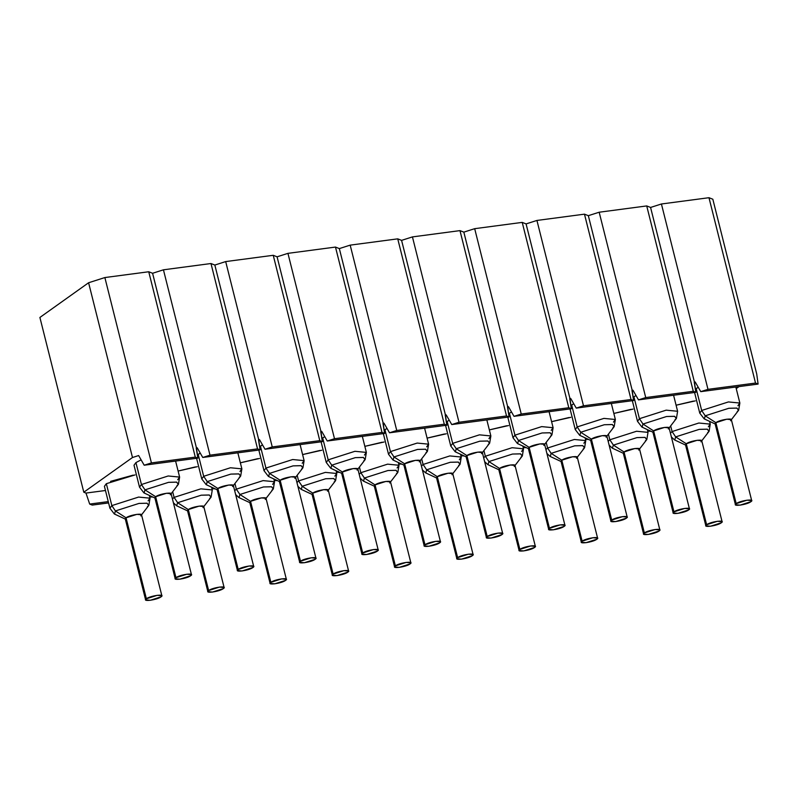 <?xml version="1.0" encoding="UTF-8"?>
<svg xmlns="http://www.w3.org/2000/svg" width="798" height="798" viewBox="0 0 798 798"><rect width="100%" height="100%" fill="white"/><g stroke="black" fill="none" stroke-linecap="round" stroke-linejoin="round"><path stroke-width="1.2" d="M151.421 462.91L195.291 457.114L148.737 271.759L104.867 277.554L151.421 462.91L104.867 277.554L88.598 282.751L39.9 317.454L83.8 492.216L39.9 317.454L88.598 282.751L132.488 457.513L88.598 282.751L104.867 277.554L148.737 271.759L195.291 457.114L197.864 458.122L196.488 448.037L152.588 273.275L148.737 271.759L152.588 273.275L196.488 448.037L197.216 447.808L202.762 457.473L209.994 455.169L163.44 269.814L152.588 273.275L163.44 269.814L209.994 455.169L257.545 448.885L210.981 263.53L163.44 269.814L210.981 263.53L257.545 448.885L260.108 449.892L258.742 439.808L214.842 265.046L210.981 263.53L214.842 265.046L258.742 439.808L259.46 439.578L265.016 449.244L272.248 446.94L225.684 261.584L214.842 265.046L225.684 261.584L272.248 446.94L319.789 440.656L273.235 255.3L225.684 261.584L273.235 255.3L319.789 440.656L322.362 441.663L320.986 431.578L277.086 256.816L273.235 255.3L277.086 256.816L320.986 431.578L321.714 431.349L327.26 441.015L334.492 438.71L287.938 253.355L277.086 256.816L287.938 253.355L334.492 438.71L382.033 432.426L335.479 247.071L287.938 253.355L335.479 247.071L382.033 432.426L384.606 433.444L383.23 423.349L339.34 248.597L335.479 247.071L339.34 248.597L383.23 423.349L383.958 423.12L389.514 432.795L396.746 430.481L350.182 245.136L339.34 248.597L350.182 245.136L396.746 430.481L444.286 424.197L397.733 238.851L350.182 245.136L397.733 238.851L444.286 424.197L446.86 425.214L445.484 415.13L401.584 240.368L397.733 238.851L401.584 240.368L445.484 415.13L446.202 414.9L451.758 424.566L458.99 422.252L412.436 236.906L401.584 240.368L412.436 236.906L458.99 422.252L506.531 415.967L459.977 230.622L412.436 236.906L459.977 230.622L506.531 415.967L509.104 416.985L507.728 406.9L463.838 232.138L459.977 230.622L463.838 232.138L507.728 406.9L508.456 406.671L514.012 416.337L521.244 414.032L474.68 228.677L463.838 232.138L474.68 228.677L521.244 414.032L568.784 407.748L522.221 222.393L474.68 228.677L522.221 222.393L568.784 407.748L571.358 408.756L569.981 398.671L526.082 223.909L522.221 222.393L526.082 223.909L569.981 398.671L570.7 398.441L576.256 408.107L583.488 405.803L536.934 220.448L526.082 223.909L536.934 220.448L583.488 405.803L631.028 399.519L584.475 214.163L536.934 220.448L584.475 214.163L631.028 399.519L633.602 400.526L632.225 390.441L588.335 215.679L584.475 214.163L588.335 215.679L632.225 390.441L632.954 390.212L638.5 399.878L645.732 397.574L599.178 212.218L588.335 215.679L599.178 212.218L645.732 397.574L693.282 391.289L646.719 205.934L599.178 212.218L646.719 205.934L693.282 391.289L695.856 392.297L694.479 382.212L650.579 207.45L646.719 205.934L650.579 207.45L694.479 382.212L695.198 381.983L700.754 391.648L707.986 389.344L661.422 203.989L650.579 207.45L661.422 203.989L707.986 389.344L755.526 383.06L708.973 197.704L661.422 203.989L708.973 197.704L755.526 383.06L758.1 384.077L756.723 373.983L712.833 199.231L708.973 197.704L712.833 199.231L756.723 373.983L758.1 384.077L700.754 391.648L695.198 381.983L694.22 382.112L695.856 392.297L638.5 399.878L632.954 390.212L631.976 390.342L633.602 400.526L576.256 408.107L570.7 398.441L569.722 398.571L571.358 408.756L514.012 416.337L508.456 406.671L507.478 406.8L509.104 416.985L451.758 424.566L446.202 414.9L445.224 415.03L446.86 425.214L389.514 432.795L383.958 423.12L382.98 423.249L384.606 433.444L327.26 441.015L321.714 431.349L320.726 431.479L322.362 441.663L265.016 449.244L259.46 439.578L258.482 439.708L260.108 449.892L202.762 457.473L197.216 447.808L196.228 447.937L197.864 458.122L144.189 465.214L151.421 462.91L144.189 465.214L138.643 455.548L144.189 465.214L197.864 458.122L195.291 457.114L151.421 462.91M650.889 431.249L647.697 431.09L650.889 431.249M588.645 439.479L585.453 439.319L588.645 439.479M526.391 447.698L523.209 447.548L526.391 447.698M464.147 455.927L460.955 455.768L464.147 455.927M401.893 464.157L398.711 463.997L401.893 464.157M339.649 472.386L336.457 472.226L339.649 472.386M277.395 480.615L274.213 480.456L277.395 480.615M215.151 488.845L211.959 488.685L215.151 488.845M152.907 497.064L149.715 496.915L152.907 497.064M108.588 502.93L92.239 505.084L89.675 504.077L85.985 493.074L83.8 492.216L132.488 457.513L138.643 455.548L132.488 457.513L83.8 492.216L85.985 493.074L89.675 504.077L108.259 501.613L89.675 504.077L92.239 505.084L108.588 502.93M105.466 490.501L85.985 493.074L105.466 490.501M149.525 496.166L150.642 496.017L149.525 496.166M211.769 487.937L212.886 487.787L211.769 487.937M274.023 479.708L275.13 479.558L274.023 479.708M336.267 471.478L337.384 471.329L336.267 471.478M398.521 463.249L399.628 463.109L398.521 463.249M460.765 455.02L461.882 454.88L460.765 455.02M523.019 446.8L524.126 446.651L523.019 446.8M585.263 438.571L586.38 438.421L585.263 438.571M647.517 430.341L648.624 430.192L647.517 430.341M257.545 448.885L209.994 455.169L202.762 457.473L260.108 449.892L257.545 448.885M319.789 440.656L272.248 446.94L265.016 449.244L322.362 441.663L319.789 440.656M382.033 432.426L334.492 438.71L327.26 441.015L384.606 433.444L382.033 432.426M444.286 424.197L396.746 430.481L389.514 432.795L446.86 425.214L444.286 424.197M506.531 415.967L458.99 422.252L451.758 424.566L509.104 416.985L506.531 415.967M568.784 407.748L521.244 414.032L514.012 416.337L571.358 408.756L568.784 407.748M631.028 399.519L583.488 405.803L576.256 408.107L633.602 400.526L631.028 399.519M693.282 391.289L645.732 397.574L638.5 399.878L695.856 392.297L693.282 391.289M755.526 383.06L707.986 389.344L700.754 391.648L758.1 384.077L755.526 383.06M739.038 386.591L736.235 388.596L739.038 386.591M322.671 437.922L328.178 459.838L326.262 462.481L328.178 459.838L322.671 437.922L324.756 436.646L321.863 438.561M486.84 419.928L490.86 435.947L479.438 434.84L452.675 443.379L450.76 446.022L452.675 443.379L447.169 421.464L449.244 420.197L447.169 421.464L452.675 443.379L479.438 434.84L490.86 435.947L488.945 438.591M633.921 396.776L639.427 418.701L637.502 421.344L639.427 418.701L633.921 396.776L635.996 395.509L633.103 397.414M549.084 411.698L553.114 427.718L541.682 426.611L514.929 435.159L513.014 437.793L514.929 435.159L509.423 413.234L511.498 411.968L509.423 413.234L514.929 435.159L541.682 426.611L553.114 427.718L551.199 430.361M198.173 454.371L203.68 476.296L201.764 478.93L203.68 476.296L198.173 454.371L200.258 453.104L197.365 455.01M135.929 462.601L141.106 459.848L135.929 462.601L134.014 465.244L139.52 487.159L141.436 484.526L135.929 462.601L141.436 484.526L168.188 475.977L179.62 477.084L177.705 479.728M696.165 388.556L701.671 410.471L699.756 413.115L701.671 410.471L696.165 388.556L698.24 387.279L695.357 389.195M260.427 446.142L265.934 468.067L264.018 470.71L265.934 468.067L260.427 446.142L262.502 444.875L259.609 446.78M571.667 405.005L577.173 426.93L575.258 429.563L577.173 426.93L571.667 405.005L573.742 403.738L570.859 405.643M384.925 429.693L390.431 451.608L388.516 454.252L390.431 451.608L384.925 429.693L387 428.416L384.107 430.331M240.348 462.8L257.724 458.68M259.559 458.461L240.348 462.82M178.104 471.029L195.47 466.91M197.306 466.69L178.104 471.049M110.583 481.354L133.226 475.129M135.062 474.92L106.334 483.688L104.418 486.331L109.925 508.246L111.84 505.613L106.343 483.688L111.84 505.613L138.603 497.074L150.034 498.181L148.119 500.815M302.592 454.571L319.968 450.451M321.803 450.242L302.602 454.591M364.846 446.341L382.212 442.222M384.057 442.012L364.846 446.361M676.086 405.204L693.462 401.085M695.297 400.875L676.096 405.224M489.344 429.893L506.71 425.763M508.555 425.553L489.344 429.903M551.588 421.663L568.964 417.544M570.799 417.324L551.598 421.683M427.09 438.112L444.466 433.992M446.301 433.783L427.1 438.132M613.842 413.434L631.208 409.314M633.053 409.095L613.842 413.454M362.342 436.386L366.372 452.406L354.94 451.299L328.178 459.838L331.749 465.174L330.871 468.306L331.749 465.174L328.178 459.838L354.94 451.299L366.372 452.406L364.447 455.05M447.169 421.464L446.361 422.102M639.427 418.701L666.18 410.162L677.612 411.269L666.18 410.162L639.427 418.701L642.989 424.037L639.427 418.701M509.423 413.234L508.605 413.873M206.383 484.765L207.251 481.623L203.68 476.296L230.442 467.758L241.874 468.865L239.959 471.498M735.836 387.02L739.856 403.04L728.424 401.933L701.671 410.471L705.233 415.808L704.365 418.94L705.233 415.808L701.671 410.471L728.424 401.933L739.856 403.04L737.941 405.683M268.627 476.536L269.495 473.404L265.934 468.067L292.686 459.528L304.118 460.636L302.203 463.269M611.338 403.469L615.358 419.499L603.926 418.391L577.173 426.93L580.735 432.257L579.867 435.389L580.735 432.257L577.173 426.93L603.926 418.391L615.358 419.499L613.443 422.132M424.596 428.157L428.616 444.177L417.184 443.07L390.431 451.608L393.993 456.945L393.115 460.077L393.993 456.945L390.431 451.608L417.184 443.07L428.616 444.177L426.701 446.82M273.834 478.96L274.532 481.723L263.101 480.615L236.338 489.154L234.692 490.73L236.338 489.154L234.961 483.648L236.338 489.154L263.101 480.615L274.532 481.723L272.617 484.366M172.438 498.95L174.094 497.383L172.707 491.877L174.094 497.383L200.847 488.845L212.278 489.952L200.847 488.845L174.094 497.383L172.438 498.95M336.078 470.73L336.776 473.493L325.345 472.386L298.592 480.925L302.153 486.261L301.285 489.393L302.153 486.261L298.592 480.925L296.936 482.501L298.592 480.925L297.205 475.418L298.592 480.925L325.345 472.386L336.776 473.493L334.861 476.137M398.332 462.501L399.03 465.264L387.599 464.157L360.836 472.705L359.18 474.271L360.836 472.705L359.459 467.189L360.836 472.705L387.599 464.157L399.03 465.264L397.105 467.907M709.572 421.364L710.27 424.127L698.839 423.02L672.086 431.558L675.647 436.895L674.769 440.027L675.647 436.895L672.086 431.558L670.43 433.134L672.086 431.558L670.699 426.052L672.086 431.558L698.839 423.02L710.27 424.127L708.355 426.77M488.037 464.715L488.905 461.573L485.334 456.247L483.678 457.813L485.334 456.247L483.947 450.74L485.334 456.247L512.097 447.708L523.518 448.815L521.603 451.449M585.074 437.813L585.772 440.586L574.341 439.479L547.588 448.017L551.149 453.354L550.271 456.486L551.149 453.354L547.588 448.017L545.932 449.583L547.588 448.017L546.201 442.511L547.588 448.017L574.341 439.479L585.772 440.586L583.857 443.219M425.783 472.945L426.651 469.803L423.09 464.476L421.434 466.042L423.09 464.476L421.703 458.97L423.09 464.476L449.843 455.927L461.274 457.035L459.359 459.678M608.176 441.364L609.832 439.788L608.445 434.282L609.832 439.788L636.585 431.249L648.016 432.356L636.585 431.249L609.832 439.788L608.176 441.364M330.871 468.306L341.983 473.473L342.382 472.027L331.749 465.174L355.319 457.643L363.29 457.444L365.175 459.538L363.708 460.945M455.369 451.848L466.481 457.015L466.88 455.578L456.247 448.715L466.88 455.578C470.98 452.416 486.501 450.371 481.583 453.633L489.553 443.259L487.947 441.015L479.817 441.184L456.247 448.715L455.369 451.848L456.247 448.715L452.675 443.379L456.247 448.715L479.817 441.184L487.787 440.985L489.673 443.089L488.206 444.496M642.121 427.169L642.989 424.037L666.569 416.506L674.529 416.307L676.425 418.401L674.948 419.808M517.613 443.618L528.725 448.785L529.134 447.349L518.491 440.486L529.134 447.349C533.234 444.187 548.745 442.142 543.837 445.404L551.807 435.03L550.201 432.785L542.071 432.965L518.491 440.486L517.613 443.618L518.491 440.486L514.929 435.159L518.491 440.486L542.071 432.965L550.031 432.755L551.927 434.86L550.45 436.267M237.844 452.835L241.874 468.865L230.442 467.758L203.68 476.296L207.251 481.623L230.831 474.102L238.792 473.892L240.687 475.997L239.21 477.404M175.6 461.064L179.62 477.084L168.188 475.977L141.436 484.526L144.997 489.852L144.129 492.984L144.997 489.852L141.436 484.526L139.52 487.159L143.939 492.895M144.129 492.984L155.241 498.151L155.64 496.715L144.997 489.852L168.578 482.331L176.538 482.122L178.433 484.226L176.966 485.633M704.365 418.94L715.477 424.107L715.876 422.661L705.233 415.808L728.813 408.277L736.783 408.077L738.669 410.172L737.202 411.578M300.098 444.606L304.118 460.636L292.686 459.528L265.934 468.067L269.495 473.404L293.075 465.872L301.036 465.673L302.931 467.768L301.464 469.174M579.867 435.389L590.979 440.556L591.378 439.119L580.735 432.257L604.315 424.736L612.285 424.526L614.171 426.631L612.704 428.037M393.115 460.077L404.227 465.244L404.636 463.808L393.993 456.945L417.573 449.414L425.534 449.214L427.429 451.319L425.952 452.715M239.031 497.623L250.143 502.79L250.542 501.344L239.909 494.491L250.542 501.344C254.652 498.191 270.163 496.137 265.245 499.408L273.225 489.034L271.609 486.79L263.49 486.96L239.909 494.491L239.031 497.623L239.909 494.491L236.338 489.154L239.909 494.491L263.49 486.96L271.45 486.76L273.345 488.855L271.869 490.261M176.787 505.852L187.899 511.019L188.298 509.573L177.655 502.72L176.597 505.752L177.655 502.72L174.094 497.383L177.655 502.72L201.236 495.189L209.196 494.989L211.091 497.084L209.625 498.491M114.543 514.082L115.411 510.939L111.84 505.613L109.925 508.246L114.343 513.982M149.336 495.408L150.034 498.181L138.603 497.074L111.84 505.613L115.411 510.939L138.992 503.418L146.952 503.209L148.847 505.314L147.371 506.72M301.285 489.393L312.387 494.561L312.796 493.124L302.153 486.261L325.734 478.73L333.694 478.531L335.589 480.635L334.123 482.032M363.529 481.164L374.641 486.331L375.04 484.895L364.407 478.032L375.04 484.895C379.15 481.733 394.661 479.688 389.743 482.95L397.713 472.576L396.107 470.331L387.978 470.511L364.407 478.032L363.529 481.164L364.407 478.032L360.836 472.705L364.407 478.032L387.978 470.511L395.948 470.301L397.843 472.406L396.367 473.812M674.769 440.027L685.881 445.194L686.28 443.758L675.647 436.895L699.228 429.364L707.188 429.164L709.083 431.269L707.607 432.666M522.83 446.042L523.518 448.815L512.097 447.708L485.334 456.247L488.905 461.573L512.476 454.052L520.446 453.843L522.331 455.947L520.865 457.354M550.271 456.486L561.383 461.653L561.792 460.207L551.149 453.354L574.73 445.823L582.69 445.623L584.585 447.718L583.109 449.124M460.576 454.271L461.274 457.035L449.843 455.927L423.09 464.476L426.651 469.803L450.232 462.281L458.192 462.072L460.087 464.177L458.611 465.583M612.525 448.257L623.637 453.424L624.036 451.977L613.393 445.124L612.335 448.157L613.393 445.124L609.832 439.788L613.393 445.124L636.974 437.593L644.944 437.394L646.829 439.489L645.363 440.895M365.055 459.718L363.449 457.473L355.319 457.643L331.749 465.174L342.382 472.027C346.492 468.875 362.003 466.82 357.085 470.092L365.055 459.718M653.223 432.336L653.622 430.89L642.989 424.037L642.111 427.159L653.223 432.336M676.305 418.581L674.689 416.337L666.569 416.506L642.989 424.037L653.622 430.89C657.732 427.738 673.243 425.683 668.335 428.945L676.305 418.581M217.485 489.922L217.884 488.486L207.251 481.623L206.373 484.755L217.485 489.922M240.567 476.167L238.951 473.922L230.831 474.102L207.251 481.623L217.884 488.486C221.994 485.324 237.505 483.279 232.587 486.541L240.567 476.167M178.313 484.396L176.707 482.152L168.578 482.331L144.997 489.852L155.64 496.715C159.74 493.553 175.251 491.508 170.343 494.77L178.313 484.396M738.549 410.352L736.943 408.107L728.813 408.277L705.233 415.808L715.876 422.661C719.976 419.509 735.487 417.454 730.579 420.726L738.549 410.352M279.729 481.703L280.138 480.256L269.495 473.404L268.627 476.526L279.729 481.703M302.811 467.947L301.205 465.703L293.075 465.872L269.495 473.404L280.138 480.256C284.238 477.104 299.749 475.049 294.841 478.311L302.811 467.947M614.051 426.8L612.445 424.556L604.315 424.736L580.735 432.257L591.378 439.119C595.478 435.957 610.989 433.913 606.081 437.174L614.051 426.8M427.309 451.488L425.703 449.244L417.573 449.414L393.993 456.945L404.636 463.808C408.736 460.646 424.247 458.591 419.339 461.862L427.309 451.488M210.971 497.264L209.365 495.019L201.236 495.189L177.655 502.72L188.298 509.573C192.398 506.421 207.909 504.366 203.001 507.628L210.971 497.264M125.645 519.249L126.044 517.802L115.411 510.939L114.533 514.072L125.645 519.249M148.727 505.483L147.111 503.239L138.992 503.418L115.411 510.939L126.044 517.802C130.154 514.64 145.665 512.595 140.757 515.857L148.727 505.483M335.469 480.805L333.863 478.561L325.734 478.73L302.153 486.261L312.796 493.124C316.896 489.962 332.407 487.907 327.499 491.179L335.469 480.805M708.963 431.439L707.347 429.194L699.228 429.364L675.647 436.895L686.28 443.758C690.39 440.596 705.901 438.541 700.993 441.813L708.963 431.439M499.139 469.882L499.538 468.436L488.905 461.573L488.027 464.705L499.139 469.882M522.211 456.117L520.605 453.872L512.476 454.052L488.905 461.573L499.538 468.436C503.638 465.274 519.159 463.229 514.241 466.491L522.211 456.117M584.465 447.897L582.859 445.653L574.73 445.823L551.149 453.354L561.792 460.207C565.892 457.055 581.403 455 576.495 458.261L584.465 447.897M436.885 478.102L437.294 476.665L426.651 469.803L425.773 472.935L436.885 478.102M459.967 464.346L458.361 462.102L450.232 462.281L426.651 469.803L437.294 476.665C441.394 473.503 456.905 471.458 451.997 474.72L459.967 464.346M646.709 439.668L645.103 437.424L636.974 437.593L613.393 445.124L624.036 451.977C628.136 448.825 643.647 446.77 638.739 450.042L646.709 439.668M378.202 549.992L357.863 469.015L353.235 468.566L342.382 472.027L341.604 473.104L361.943 554.071L362.721 553.004L342.382 472.027L362.721 553.004L373.574 549.533L378.202 549.992L377.424 551.059L366.581 554.52L361.943 554.071M487.219 536.545L498.062 533.084L502.7 533.533L501.922 534.6L491.079 538.061L486.441 537.613L487.219 536.545L466.88 455.578L487.219 536.545C482.251 539.817 497.872 537.752 501.922 534.6C506.89 531.328 491.269 533.393 487.219 536.545M502.7 533.533L482.361 452.566L477.733 452.117L466.88 455.578L466.102 456.646L486.441 537.613M689.442 508.845L669.103 427.878L664.475 427.429L653.622 430.89L652.854 431.957L673.183 512.934L673.961 511.857L653.622 430.89L673.961 511.857L684.814 508.396L689.442 508.845L688.674 509.922L677.821 513.383L673.183 512.934M549.463 528.316L560.316 524.855L564.944 525.303L564.176 526.371L553.323 529.832L548.695 529.383L549.463 528.316L529.134 447.349L549.463 528.316C544.505 531.588 560.116 529.523 564.176 526.371C569.134 523.099 553.523 525.164 549.463 528.316M564.944 525.303L544.615 444.336L539.977 443.888L529.134 447.349L528.356 448.416L548.695 529.383M253.704 566.44L233.365 485.473L228.737 485.024L217.884 488.486L217.106 489.553L237.445 570.53L238.223 569.453L217.884 488.486L238.223 569.453L249.076 565.991L253.704 566.44L252.926 567.508L242.083 570.979L237.445 570.53M191.46 574.67L171.121 493.703L166.483 493.254L155.64 496.715L154.862 497.782L175.201 578.75L175.979 577.682L155.64 496.715L175.979 577.682L186.822 574.221L191.46 574.67L190.682 575.737L179.829 579.198L175.201 578.75M751.696 500.625L731.357 419.648L726.719 419.199L715.876 422.661L715.098 423.738L735.437 504.705L736.215 503.638L715.876 422.661L736.215 503.638L747.058 500.166L751.696 500.625L750.918 501.693L740.075 505.154L735.437 504.705M315.958 558.211L295.619 477.244L290.981 476.795L280.138 480.256L279.36 481.324L299.699 562.301L300.477 561.223L280.138 480.256L300.477 561.223L311.32 557.762L315.958 558.211L315.18 559.288L304.327 562.75L299.699 562.301M627.198 517.074L606.859 436.107L602.221 435.658L591.378 439.119L590.6 440.187L610.939 521.164L611.717 520.087L591.378 439.119L611.717 520.087L622.56 516.625L627.198 517.074L626.42 518.141L615.577 521.613L610.939 521.164M440.456 541.762L420.117 460.785L415.479 460.336L404.636 463.808L403.858 464.875L424.197 545.842L424.975 544.775L404.636 463.808L424.975 544.775L435.818 541.313L440.456 541.762L439.678 542.83L428.825 546.291L424.197 545.842M270.881 582.321L281.734 578.859L286.362 579.308L285.584 580.375L274.741 583.837L270.103 583.388L270.881 582.321L250.542 501.344L270.881 582.321C265.924 585.592 281.534 583.528 285.584 580.375C290.552 577.104 274.941 579.168 270.881 582.321M286.362 579.308L266.023 498.331L261.395 497.882L250.542 501.344L249.764 502.421L270.103 583.388M224.118 587.528L203.779 506.56L199.141 506.112L188.298 509.573L187.52 510.65L207.859 591.617L208.637 590.55L188.298 509.573L208.637 590.55L219.48 587.079L224.118 587.528L223.34 588.605L212.487 592.066L207.859 591.617M161.864 595.757L141.525 514.79L136.897 514.341L126.044 517.802L125.276 518.87L145.605 599.847L146.383 598.769L126.044 517.802L146.383 598.769L157.236 595.308L161.864 595.757L161.086 596.824L150.243 600.295L145.605 599.847M348.616 571.079L328.277 490.102L323.639 489.653L312.796 493.124L312.018 494.191L332.357 575.159L333.135 574.091L312.796 493.124L333.135 574.091L343.978 570.63L348.616 571.079L347.838 572.146L336.985 575.607L332.357 575.159M395.379 565.862L406.232 562.4L410.86 562.849L410.082 563.917L399.239 567.378L394.601 566.929L395.379 565.862L375.04 484.895L395.379 565.862C390.421 569.134 406.032 567.069 410.082 563.917C415.05 560.645 399.439 562.71 395.379 565.862M410.86 562.849L390.521 481.882L385.893 481.433L375.04 484.895L374.262 485.962L394.601 566.929M722.1 521.712L701.761 440.735L697.133 440.287L686.28 443.758L685.512 444.825L705.851 525.792L706.619 524.725L686.28 443.758L706.619 524.725L717.472 521.264L722.1 521.712L721.332 522.78L710.479 526.241L705.851 525.792M535.358 546.391L515.019 465.424L510.391 464.975L499.538 468.436L498.76 469.503L519.099 550.48L519.877 549.403L499.538 468.436L519.877 549.403L530.72 545.942L535.358 546.391L534.58 547.458L523.737 550.929L519.099 550.48M597.602 538.161L577.273 457.194L572.635 456.745L561.792 460.207L561.014 461.284L581.353 542.251L582.121 541.184L561.792 460.207L582.121 541.174L592.974 537.712L597.602 538.161L596.834 539.239L585.981 542.7L581.353 542.251M473.114 554.62L452.775 473.653L448.137 473.204L437.294 476.665L436.516 477.733L456.855 558.7L457.633 557.632L437.294 476.665L457.633 557.632L468.476 554.171L473.114 554.62L472.336 555.687L461.483 559.149L456.855 558.7M659.856 529.942L639.517 448.965L634.879 448.516L624.036 451.977L623.258 453.055L643.597 534.022L644.375 532.954L624.036 451.977L644.375 532.954L655.218 529.493L659.856 529.942L659.078 531.009L648.235 534.47L643.597 534.022M362.721 553.004C357.753 556.276 373.374 554.211 377.424 551.059C382.392 547.787 366.771 549.852 362.721 553.004M673.961 511.857C669.003 515.139 684.614 513.074 688.674 509.922C693.632 506.64 678.021 508.705 673.961 511.857M238.223 569.453C233.265 572.725 248.876 570.67 252.926 567.508C257.894 564.236 242.283 566.301 238.223 569.453M175.979 577.682C171.011 580.954 186.622 578.889 190.682 575.737C195.64 572.465 180.029 574.53 175.979 577.682M736.215 503.638C731.247 506.91 746.868 504.845 750.918 501.693C755.886 498.421 740.265 500.486 736.215 503.638M300.477 561.223C295.509 564.505 311.12 562.44 315.18 559.288C320.138 556.006 304.527 558.071 300.477 561.223M611.717 520.087C606.749 523.358 622.37 521.303 626.42 518.141C631.388 514.87 615.767 516.934 611.717 520.087M424.975 544.775C420.007 548.046 435.618 545.982 439.678 542.83C444.636 539.558 429.025 541.623 424.975 544.775M208.637 590.55C203.67 593.822 219.28 591.757 223.34 588.605C228.298 585.323 212.687 587.388 208.637 590.55M146.383 598.769C141.426 602.051 157.036 599.986 161.086 596.824C166.054 593.552 150.443 595.617 146.383 598.769M333.135 574.091C328.168 577.363 343.778 575.298 347.838 572.146C352.796 568.874 337.185 570.939 333.135 574.091M706.619 524.725C701.661 527.997 717.272 525.932 721.332 522.78C726.29 519.508 710.679 521.573 706.619 524.725M519.877 549.403C514.91 552.685 530.53 550.62 534.58 547.458C539.548 544.186 523.927 546.251 519.877 549.403M582.121 541.184C577.163 544.455 592.774 542.391 596.834 539.239C601.792 535.957 586.181 538.022 582.121 541.184M457.633 557.632C452.666 560.904 468.276 558.839 472.336 555.687C477.294 552.415 461.683 554.48 457.633 557.632M644.375 532.954C639.407 536.226 655.028 534.161 659.078 531.009C664.046 527.737 648.425 529.802 644.375 532.954M321.075 441.833L326.262 462.481L330.681 468.207M445.573 425.384L450.76 446.022L455.179 451.748M632.325 400.696L637.502 421.344L641.921 427.07M676.425 418.401L677.612 411.269L673.582 395.239M507.827 417.154L513.014 437.793L517.433 443.528M196.577 458.291L201.764 478.93L206.183 484.665M694.569 392.466L699.756 413.115L704.175 418.84M258.831 450.062L264.018 470.71L268.437 476.436M570.071 408.925L575.258 429.563L579.677 435.299M383.329 433.613L388.516 454.252L392.935 459.977M211.091 497.084L212.278 489.952L211.59 487.179M646.829 439.489L648.016 432.356L647.328 429.593M366.372 452.406L365.175 459.538M490.86 435.947L489.673 443.089M553.114 427.718L551.927 434.86M241.874 468.865L240.687 475.997M179.62 477.084L178.433 484.226M739.856 403.04L738.669 410.172M304.118 460.636L302.931 467.768M615.358 419.499L614.171 426.631M428.616 444.177L427.429 451.319M274.532 481.723L273.345 488.855M238.841 497.523L235.649 494.57M176.597 505.752L173.405 502.8M150.034 498.181L148.847 505.314M301.095 489.294L297.903 486.341M336.776 473.493L335.589 480.635M399.03 465.264L397.843 472.406M363.339 481.064L360.147 478.122M674.579 439.927L671.397 436.975M710.27 424.127L709.083 431.269M487.837 464.616L484.645 461.663M523.518 448.815L522.331 455.947M550.091 456.386L546.899 453.434M585.772 440.586L584.585 447.718M425.593 472.845L422.401 469.892M461.274 457.035L460.087 464.177M612.335 448.157L609.143 445.204"/></g></svg>
